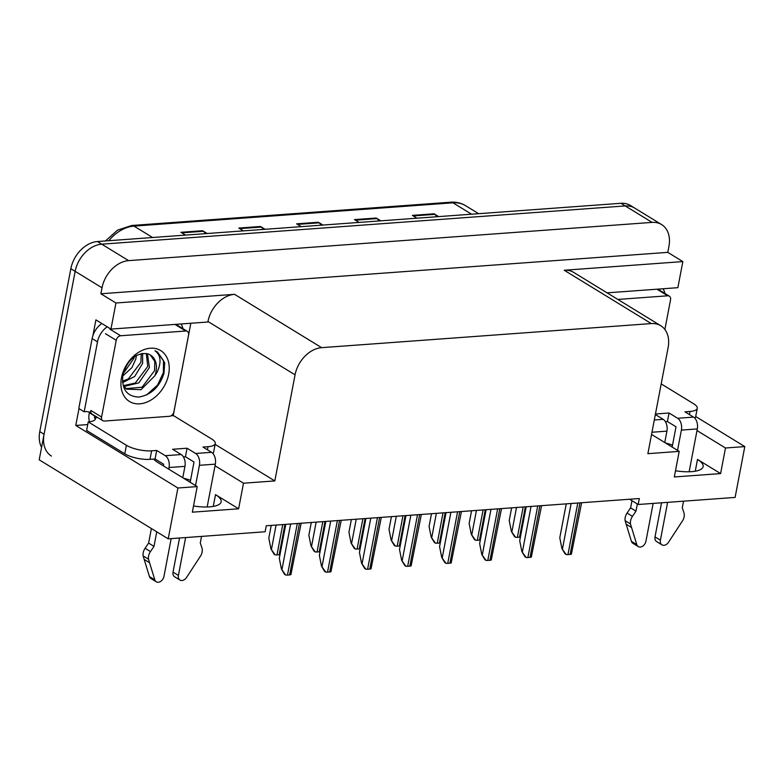 <?xml version="1.0" encoding="UTF-8"?>
<svg xmlns="http://www.w3.org/2000/svg" width="784" height="784" viewBox="0 0 784 784"><rect width="100%" height="100%" fill="white"/><g stroke="black" fill="none" stroke-linecap="round" stroke-linejoin="round"><path stroke-width="1.18" d="M153.654 459.071A29.302 9.31 10.8 0 0 157.976 462.56L197.215 486.59L177.899 488.001L168.207 538.833L39.2 459.826L75.156 271.342A27.469 19.923 -58.5 0 1 101.734 244.177L625.24 205.927A27.469 19.923 -58.5 0 1 634.707 208.083A27.469 19.923 -58.5 0 0 625.24 205.927L101.734 244.177A27.469 19.923 -58.5 0 0 75.156 271.342L44.08 434.238A27.469 19.923 -58.5 0 0 51.43 456.072M629.601 499.241L638.186 504.504L735.108 497.419L744.8 446.586L725.484 447.997L720.604 473.585L697.495 459.434A29.302 9.31 -169.2 0 1 703.13 466.607A29.302 9.31 -169.2 0 1 675.504 470.772M87.73 424.575L75.774 425.457L78.988 408.611M190.835 323.253L173.205 415.696M92.914 335.601L95.913 319.872L110.965 329.094L207.878 322.008L207.976 321.499A27.469 19.923 121.5 0 1 234.553 294.323L115.944 302.996L110.965 329.094M607.071 292.844L677.866 287.679L682.844 261.582L564.225 270.245A27.469 19.923 121.5 0 1 573.692 272.401L660.775 325.732A27.469 19.923 121.5 0 0 651.298 323.576L321.636 347.665A27.469 19.923 121.5 0 0 295.058 374.83L274.821 480.925L215.12 444.361M667.792 252.36L100.891 293.775L102.028 287.806A27.469 19.923 -58.5 0 1 128.605 260.631L652.112 222.391A27.469 19.923 -58.5 0 1 661.578 224.547A27.469 19.923 -58.5 0 1 668.928 246.392L667.792 252.36L682.844 261.582M744.8 446.586L695.702 416.52M177.899 488.001L75.774 425.457M115.944 302.996L100.891 293.775M168.207 538.833L265.119 531.758L266.266 525.78L639.323 498.526L638.186 504.504M651.553 434.444L679.199 451.378L647.878 453.671L668.125 347.577A27.469 19.923 121.5 0 0 660.775 325.732M274.821 480.925L243.501 483.209L215.012 465.765M725.484 447.997L696.996 430.553M197.215 486.59L192.335 512.177L238.62 508.796L243.501 483.209M720.604 473.585L674.318 476.966L679.199 451.378M665.44 442.96A29.302 9.31 -169.2 0 1 672.535 445.106M190.541 480.318A29.302 9.31 10.8 0 0 183.456 478.171M193.511 505.984A29.302 9.31 10.8 0 0 221.147 501.819A29.302 9.31 10.8 0 0 215.512 494.645L213.258 506.425M238.62 508.796L215.512 494.645M205.839 233.622L203.35 231.27A7.33 4.469 -94.2 0 0 202.625 230.712L180.928 232.299L185.514 235.102M207.211 233.524L202.625 230.712M263.698 229.389L261.209 227.046A7.33 4.469 -94.2 0 0 260.484 226.478L238.787 228.066L243.373 230.878M265.07 229.291L260.484 226.478M437.286 216.707L434.797 214.365A7.33 4.469 -94.2 0 0 434.071 213.797L412.374 215.384L416.961 218.197M438.658 216.609L434.071 213.797M379.427 220.941L376.937 218.589A7.33 4.469 -94.2 0 0 376.202 218.03L354.505 219.618L359.092 222.421M380.799 220.833L376.202 218.03M321.567 225.165L319.068 222.813A7.33 4.469 -94.2 0 0 318.343 222.254L296.646 223.842L301.232 226.654M322.93 225.067L318.343 222.254M41.572 447.399A27.469 19.923 -58.5 0 1 39.778 431.602L70.854 268.706A27.469 19.923 -58.5 0 1 97.432 241.541L620.938 203.291A27.469 19.923 -58.5 0 1 630.405 205.457L661.578 224.547M275.184 554.866L274.096 554.2L270.941 548.937L275.184 554.866A4.577 1.45 -169.2 0 0 276.968 554.915L279.133 554.749A4.577 1.45 -169.2 0 0 279.996 554.621M271.215 525.417L268.804 538.098L270.941 548.937M285.68 575.035L284.592 574.368L281.436 569.096L285.68 575.035A4.577 1.45 -169.2 0 0 287.463 575.074L289.629 574.917A4.577 1.45 -169.2 0 0 290.903 574.652L301.144 523.232M285.768 524.359L279.3 558.267L281.436 569.096M315.256 551.936L314.159 551.27L311.003 546.007L315.256 551.936A4.577 1.45 -169.2 0 0 317.03 551.985L319.206 551.828A4.577 1.45 -169.2 0 0 320.058 551.701M311.287 522.497L308.867 535.178L311.003 546.007M355.319 549.016L354.231 548.349L351.075 543.077L355.319 549.016A4.577 1.45 -169.2 0 0 357.102 549.055L359.268 548.898A4.577 1.45 -169.2 0 0 360.13 548.771M351.359 519.567L348.939 532.248L351.075 543.077M395.391 546.085L394.303 545.419L391.147 540.156L395.391 546.085A4.577 1.45 -169.2 0 0 397.174 546.125L399.34 545.968A4.577 1.45 -169.2 0 0 400.203 545.84M391.432 516.636L389.011 529.318L391.147 540.156M325.752 572.104L324.664 571.438L321.499 566.175L325.752 572.104A4.577 1.45 -169.2 0 0 327.526 572.144L329.701 571.987A4.577 1.45 -169.2 0 0 330.975 571.722L341.216 520.311M325.83 521.429L319.362 555.337L321.499 566.175M365.814 569.174L364.727 568.508L361.571 563.245L365.814 569.174A4.577 1.45 -169.2 0 0 367.598 569.223L369.774 569.057A4.577 1.45 -169.2 0 0 371.048 568.792L381.289 517.381M365.903 518.508L359.435 552.406L361.571 563.245M405.887 566.254L404.799 565.578L401.643 560.315L405.887 566.254A4.577 1.45 -169.2 0 0 407.67 566.293L409.836 566.136A4.577 1.45 -169.2 0 0 411.12 565.872L421.361 514.451M405.975 515.578L399.507 549.486L401.643 560.315M445.959 563.324L444.871 562.657L441.715 557.395L445.959 563.324A4.577 1.45 -169.2 0 0 447.742 563.363L449.908 563.206A4.577 1.45 -169.2 0 0 451.182 562.941L461.423 511.531M446.037 512.648L439.569 546.556L441.715 557.395M661.196 383.895L693.742 403.829A18.316 5.821 -169.2 0 1 697.26 408.317A18.316 5.821 -169.2 0 1 690.028 411.473L684.961 411.845L693.566 417.108L677.65 418.274A9.153 5.596 85.8 0 1 681.394 430.093L677.533 450.359M667.615 502.348L660.393 540.205L655.012 536.913L661.529 502.799M677.65 418.274L669.046 413.001L655.453 414.001M672.153 447.066L676.024 426.8L667.419 421.537L669.046 413.001M667.419 421.537L665.4 421.684M662.98 288.757A18.316 13.289 -58.5 0 1 664.891 293.441M697.26 408.317L695.633 416.853A18.316 5.821 -169.2 0 1 694.81 418.156M655.346 414.53L663.186 419.332L654.307 419.979M637.343 503.985L635.981 511.158L630.601 507.865L631.973 500.692M653.15 503.406L645.928 541.264A5.851 4.243 -58.5 0 1 638.254 546.585L632.884 543.292A5.851 4.243 121.5 0 1 631.414 541.323L625.103 520.694A9.153 6.644 -58.5 0 1 627.082 513.059L630.601 507.865M635.981 511.158L632.453 516.352L627.082 513.059M625.103 520.694L630.483 523.986L636.794 544.615A5.851 4.243 -58.5 0 0 638.254 546.585M664.763 442.539L666.929 431.151A9.153 5.596 -94.2 0 0 663.186 419.332M630.483 523.986A9.153 6.644 -58.5 0 1 632.453 516.352M626.093 524.163L631.473 527.456M689.136 471.772L697.309 428.936A9.153 5.596 -94.2 0 0 693.566 417.108M655.012 536.913A5.851 4.243 121.5 0 0 656.58 541.568L661.961 544.86A5.851 4.243 -58.5 0 0 668.487 542.303L682.962 520.155A9.153 6.644 -58.5 0 0 683.883 512.599L682.266 507.777L683.53 501.192M661.961 544.86A5.851 4.243 -58.5 0 1 660.393 540.205M171.137 415.755A18.316 5.821 -169.2 0 0 173.587 415.667L211.749 439.04A18.316 5.821 -169.2 0 1 215.277 443.528A18.316 5.821 -169.2 0 1 208.034 446.684L202.978 447.056L211.572 452.319L195.657 453.485A9.153 5.596 85.8 0 1 199.41 465.304L195.539 485.57M185.622 537.559L178.409 575.417L173.029 572.124L179.536 538.01M195.657 453.485L187.062 448.223L172.598 449.271L181.192 454.544L165.287 455.7L156.682 450.437L151.626 450.81A18.316 5.821 -169.2 0 1 126.41 445.283L88.239 421.91L86.612 430.436L124.783 453.809A18.316 5.821 -169.2 0 0 149.999 459.336L155.056 458.963L156.682 450.437M190.169 482.278L194.03 462.011L185.436 456.749L187.062 448.223M185.436 456.749L183.417 456.896M180.986 323.978A18.316 13.289 -58.5 0 1 182.907 328.653M88.719 411.884A18.316 13.289 -58.5 0 1 89.386 412.766L94.766 416.059L94.443 417.764L95.393 419.068M101.842 323.498A18.316 13.289 121.5 0 0 92.13 338.561L78.792 408.493L84.172 411.786A18.316 13.289 -58.5 0 1 90.954 412.678M94.374 415.51A18.316 13.289 -58.5 0 1 94.766 416.059M92.13 338.561L97.51 341.853L84.172 411.786M97.51 341.853A18.316 13.289 -58.5 0 1 107.212 326.791M89.386 412.766L89.062 414.471A9.153 5.596 85.8 0 0 89.592 421.772M95.511 418.431A18.316 5.821 -169.2 0 1 95.481 418.754A18.316 5.821 -169.2 0 1 88.239 421.91M97.667 417.529L94.443 417.764M215.277 443.528L213.65 452.064A18.316 5.821 -169.2 0 1 212.827 453.368M163.346 465.853L163.66 464.236L155.056 458.963M156.771 531.826L153.987 546.37L148.617 543.077L151.39 528.534M165.287 455.7A9.153 5.596 85.8 0 1 169.03 467.529L168.727 469.146M171.157 538.618L163.944 576.475A5.851 4.243 -58.5 0 1 156.271 581.797L150.891 578.504A5.851 4.243 121.5 0 1 149.43 576.534L143.119 555.905A9.153 6.644 -58.5 0 1 145.089 548.271L148.617 543.077M153.987 546.37L150.469 551.564L145.089 548.271M143.119 555.905L148.49 559.198L154.801 579.827A5.851 4.243 -58.5 0 0 156.271 581.797M182.77 477.75L184.946 466.362A9.153 5.596 -94.2 0 0 181.192 454.544M148.49 559.198A9.153 6.644 -58.5 0 1 150.469 551.564M144.109 559.374L149.479 562.667M207.152 506.983L215.326 464.148A9.153 5.596 -94.2 0 0 211.572 452.319M173.029 572.124A5.851 4.243 121.5 0 0 174.597 576.779L179.967 580.072A5.851 4.243 -58.5 0 0 186.504 577.514L200.969 555.366A9.153 6.644 -58.5 0 0 201.9 547.81L200.283 542.989L201.537 536.403M179.967 580.072A5.851 4.243 -58.5 0 1 178.409 575.417M617.841 299.439L667.743 295.793A4.577 3.322 -58.5 0 1 669.32 296.156A4.577 3.322 -58.5 0 1 670.545 299.792L664.881 329.486M168.658 374.301A29.861 21.658 -58.5 0 1 139.768 403.829A29.861 21.658 -58.5 0 1 121.491 377.751A29.861 21.658 -58.5 0 1 150.381 348.214A29.861 21.658 -58.5 0 1 168.658 374.301M122.921 374.801C121.412 389.07 126.714 396.488 138.837 397.057C151.175 394.911 159.564 386.982 164.003 373.282L164.699 362.757L157.496 351.977L154.918 350.732C160.798 354.966 161.592 361.992 157.319 371.822L154.86 375.771A20.698 15.014 121.5 0 0 156.045 371.538A20.698 15.014 121.5 0 0 150.508 355.083A20.698 15.014 121.5 0 0 146.588 353.604C135.24 353.123 127.361 360.179 122.921 374.801M123.196 385.757L126.9 389.168L140.993 389.668L154.86 375.771M126.048 388.599L142.071 387.227L154.575 370.636L154.791 361.502L150.352 354.985M123.176 385.699L135.25 383.053L147.745 366.451L146.324 353.545M123.803 386.532L138.837 382.866L149.45 367.5L147.421 353.79M122.461 381.279L128.419 378.868L140.914 362.267L141.238 353.594M122.578 382.612L134.711 376.457L142.629 363.315L142.61 353.378M123.176 373.674L134.093 358.092L134.397 356.691M122.706 376.075L131.888 367.637L135.799 359.131L136.416 355.426M116.228 340.285A4.577 3.322 -58.5 0 1 120.658 335.758L185.759 331.005A4.577 3.322 -58.5 0 1 187.337 331.367A4.577 3.322 -58.5 0 1 188.562 335.003L173.921 411.757A4.577 3.322 -58.5 0 1 169.491 416.294L104.39 421.047A4.577 3.322 -58.5 0 1 102.812 420.685A4.577 3.322 -58.5 0 1 101.587 417.049L116.228 340.285L105.477 333.71M102.812 420.685L92.061 414.099A4.577 3.322 -58.5 0 1 90.836 410.463L101.587 417.049M146.441 395.058L157.564 385.052L163.386 372.625L163.493 360.611L157.398 351.918M435.463 543.155L434.375 542.489L431.21 537.226L435.463 543.155A4.577 1.45 -169.2 0 0 437.237 543.204L439.412 543.047A4.577 1.45 -169.2 0 0 440.265 542.91M431.494 513.716L429.073 526.397L431.21 537.226M475.525 540.235L474.438 539.559L471.282 534.296L475.525 540.235A4.577 1.45 -169.2 0 0 477.309 540.274L479.485 540.117A4.577 1.45 -169.2 0 0 480.337 539.99M471.566 510.786L469.146 523.467L471.282 534.296M515.598 537.305L514.51 536.638L511.354 531.376L515.598 537.305A4.577 1.45 -169.2 0 0 517.381 537.344L519.547 537.187A4.577 1.45 -169.2 0 0 520.409 537.06M511.638 507.856L509.218 520.537L511.354 531.376M486.031 560.393L484.933 559.727L481.778 554.464L486.031 560.393A4.577 1.45 -169.2 0 0 487.805 560.433L489.98 560.276A4.577 1.45 -169.2 0 0 491.254 560.011L501.495 508.6M486.109 509.727L479.641 543.626L481.778 554.464M526.093 557.463L525.006 556.797L521.85 551.534L526.093 557.463A4.577 1.45 -169.2 0 0 527.877 557.512L530.043 557.355A4.577 1.45 -169.2 0 0 531.327 557.081L541.568 505.67M526.182 506.797L519.714 540.705L521.85 551.534M566.166 554.543L565.078 553.876L561.922 548.604L566.166 554.543A4.577 1.45 -169.2 0 0 567.949 554.582L570.115 554.425A4.577 1.45 -169.2 0 0 571.389 554.161L581.63 502.74M566.254 503.867L559.786 537.775L561.922 548.604M697.495 459.434L695.251 471.213M652.112 222.391L620.938 203.291M128.605 260.631L97.432 241.541M102.028 287.806L70.854 268.706M321.636 347.665L234.553 294.323M651.298 323.576L564.225 270.245M295.058 374.83L207.976 321.499M105.477 240.953L117.531 230.133L131.692 225.498A9.153 5.596 85.8 0 1 133.986 226.106A36.632 26.568 121.5 0 0 108.829 240.708M471.566 214.208L452.946 202.801A9.153 5.596 -94.2 0 0 450.653 202.203C456.131 201.821 461.1 202.987 465.569 205.682A36.632 26.568 121.5 0 0 452.946 202.801L133.986 226.106L152.606 237.513M39.778 431.602L44.08 434.238M297.548 224.391L319.068 222.813M355.407 220.167L376.937 218.589M413.266 215.933L434.797 214.365M239.679 228.614L261.209 227.046M181.819 232.848L203.35 231.27M276.086 525.064L271.47 549.261M282.75 524.584L276.968 554.915M284.925 524.418L279.133 554.749M290.639 524.006L281.975 569.429M297.293 523.516L287.463 575.074M299.468 523.359L289.629 574.917M316.158 522.134L311.542 546.34M322.822 521.654L317.03 551.985M324.988 521.497L319.206 551.828M356.23 519.214L351.614 543.41M362.884 518.724L357.102 549.055M365.06 518.567L359.268 548.898M396.302 516.284L391.686 540.48M402.956 515.794L397.174 546.125M405.132 515.637L399.34 545.968M330.701 521.076L322.038 566.499M337.365 520.586L327.526 572.144M339.531 520.429L329.701 571.987M370.773 518.146L362.11 563.569M377.437 517.665L367.598 569.223M379.603 517.499L369.774 569.057M410.845 515.225L402.182 560.648M417.5 514.735L407.67 566.293M419.675 514.578L409.836 566.136M450.908 512.295L442.245 557.718M457.572 511.805L447.742 563.363M459.747 511.648L449.908 563.206M689.43 414.579L690.028 411.473M651.965 432.239L666.929 431.151M681.394 430.093L697.309 428.936M631.414 541.323L636.794 544.615M207.446 449.791L208.034 446.684M151.626 450.81L149.999 459.336M126.41 445.283L124.783 453.809M169.03 467.529L184.946 466.362M199.41 465.304L215.326 464.148M149.43 576.534L154.801 579.827M667.743 295.793L656.992 289.208M120.658 335.758L109.907 329.182M185.759 331.005L175.008 324.419M436.365 513.353L431.749 537.559M443.029 512.873L437.237 543.204M445.194 512.716L439.412 543.047M476.437 510.433L471.821 534.629M483.101 509.943L477.309 540.274M485.267 509.786L479.485 540.117M516.509 507.503L511.893 531.699M523.163 507.013L517.381 537.344M525.339 506.856L519.547 537.187M490.98 509.365L482.317 554.788M497.644 508.885L487.805 560.433M499.81 508.718L489.98 560.276M531.052 506.444L522.389 551.867M537.706 505.954L527.877 557.512M539.882 505.798L530.043 557.355M571.124 503.514L562.451 548.937M577.779 503.024L567.949 554.582M579.954 502.867L570.115 554.425M131.692 225.498L450.653 202.203M465.569 205.682L478.642 213.689M669.32 296.156L658.57 289.57M126.881 389.158L125.175 388.109M187.337 331.367L176.586 324.782"/></g></svg>
